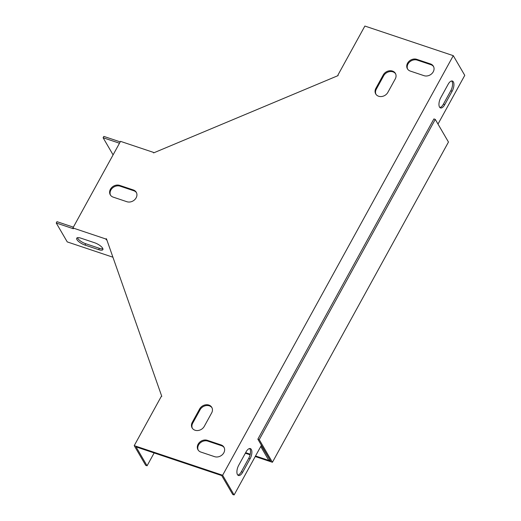 <?xml version="1.0" encoding="UTF-8"?>
<svg xmlns="http://www.w3.org/2000/svg" width="521" height="521" viewBox="0 0 521 521"><rect width="100%" height="100%" fill="white"/><g stroke="black" fill="none" stroke-linecap="round" stroke-linejoin="round"><path stroke-width="0.78" d="M435.269 119.394L259.237 439.626L272.431 462.277L448.464 142.044L435.269 119.394L433.895 118.931L257.862 439.164L270.601 461.026L255.531 455.979M250.236 454.208L245.645 452.671M272.431 462.277L255.238 456.52M250.1 454.794L245.352 453.205M259.237 439.626L257.862 439.164M119.485 143.229L103.106 137.746L113.083 154.874M120.227 141.888L103.842 136.404L103.106 137.746M102.897 248.771A7.099 2.345 28.8 0 1 99.394 248.315L85.691 243.724A7.099 2.345 28.8 0 1 77.434 237.719M73.357 227.149L56.978 221.666L56.235 223.008L67.255 241.913L112.92 257.211M106.727 239.569L106.271 239.764L106.864 239.966M452.143 91.214A7.099 3.23 108.5 0 0 452.391 81.035A7.099 3.23 108.5 0 0 448.125 84.317L440.746 97.746A7.099 3.23 108.5 0 0 440.499 107.925A7.099 3.23 108.5 0 0 444.765 104.643L452.143 91.214L450.776 90.752A7.099 3.23 108.5 0 0 451.648 80.976M437.992 124.063L464.765 75.356L453.283 55.662L222.636 475.25L234.111 494.95L261.268 445.546L270.028 460.043M242.714 472.202A7.099 3.23 -71.5 0 1 238.449 475.491A7.099 3.23 -71.5 0 1 238.696 465.305L246.075 451.883A7.099 3.23 -71.5 0 1 250.34 448.594A7.099 3.23 -71.5 0 1 250.093 458.773L242.714 472.202L241.34 471.739L248.725 458.317A7.099 3.23 108.5 0 0 249.598 448.535M439.874 107.528A7.099 3.23 108.5 0 0 443.391 104.18L450.776 90.752M260.734 446.523L268.504 459.861L269.878 460.323M154.138 452.944L147.072 465.8L136.053 446.888L221.725 475.582L232.744 494.494L234.111 494.95M237.823 475.087A7.099 3.23 108.5 0 0 241.34 471.739M147.072 465.8L145.704 465.338L134.223 445.644L161.165 396.631L161.784 396.377L106.427 238.716L105.809 238.976L106.271 239.764M453.283 55.662L364.876 26.05L337.934 75.057L338.122 75.584L153.604 152.9L153.415 152.373L120.52 141.354L72.914 227.957L105.809 238.976M153.415 152.373L153.702 152.861M72.914 227.957L73.37 228.745L56.235 223.008M98.658 249.657L84.949 245.072A7.099 2.345 28.8 0 1 76.717 238.201A7.099 2.345 28.8 0 1 80.937 238.175L94.64 242.766A7.099 2.345 28.8 0 1 102.871 249.631A7.099 2.345 28.8 0 1 98.658 249.657L99.394 248.315M407.663 69.163A7.099 5.874 149.8 0 1 409.493 62.084A7.099 5.874 149.8 0 1 417.236 60.123L430.945 64.715A7.099 5.874 149.8 0 1 433.602 66.629M198.227 450.151A7.099 5.874 149.8 0 1 200.064 443.071A7.099 5.874 149.8 0 1 207.807 441.111L221.51 445.702A7.099 5.874 149.8 0 1 224.173 447.617M375.973 94.327A7.099 5.874 149.8 0 1 376.325 89.15L383.703 75.721A7.099 5.874 149.8 0 1 389.591 71.624A7.099 5.874 149.8 0 1 395.589 73.774M192.379 428.321A7.099 5.874 149.8 0 1 192.724 423.143L200.11 409.714A7.099 5.874 149.8 0 1 205.99 405.618A7.099 5.874 149.8 0 1 211.995 407.767M110.53 195.212A7.099 5.874 149.8 0 1 112.367 188.127A7.099 5.874 149.8 0 1 120.11 186.166L133.812 190.758A7.099 5.874 149.8 0 1 136.476 192.679M222.636 475.25L134.223 445.644M424.022 75.675L410.32 71.084A7.099 5.874 149.8 0 1 407.409 68.785A7.099 5.874 149.8 0 1 408.842 61.485A7.099 5.874 149.8 0 1 416.774 59.335L430.483 63.927A7.099 5.874 149.8 0 1 433.387 66.226A7.099 5.874 149.8 0 1 431.961 73.52A7.099 5.874 149.8 0 1 424.022 75.675M207.345 440.323L221.054 444.914A7.099 5.874 149.8 0 1 223.958 447.213A7.099 5.874 149.8 0 1 222.532 454.507A7.099 5.874 149.8 0 1 214.593 456.663L200.891 452.072A7.099 5.874 149.8 0 1 197.98 449.773A7.099 5.874 149.8 0 1 199.413 442.472A7.099 5.874 149.8 0 1 207.345 440.323L207.807 441.111M375.869 88.362L383.248 74.933A7.099 5.874 149.8 0 1 389.395 70.797A7.099 5.874 149.8 0 1 395.38 73.363A7.099 5.874 149.8 0 1 395.244 78.951L387.858 92.373A7.099 5.874 149.8 0 1 381.711 96.515A7.099 5.874 149.8 0 1 375.726 93.943A7.099 5.874 149.8 0 1 375.869 88.362L376.325 89.15M211.643 412.945L204.265 426.373A7.099 5.874 149.8 0 1 198.11 430.509A7.099 5.874 149.8 0 1 192.132 427.936A7.099 5.874 149.8 0 1 192.269 422.355L199.647 408.926A7.099 5.874 149.8 0 1 205.802 404.791A7.099 5.874 149.8 0 1 211.78 407.357A7.099 5.874 149.8 0 1 211.643 412.945M126.896 201.718L113.187 197.127A7.099 5.874 149.8 0 1 110.283 194.828A7.099 5.874 149.8 0 1 111.715 187.534A7.099 5.874 149.8 0 1 119.648 185.378L133.356 189.97A7.099 5.874 149.8 0 1 136.261 192.269A7.099 5.874 149.8 0 1 134.835 199.569A7.099 5.874 149.8 0 1 126.896 201.718M85.691 243.724L84.949 245.072M119.648 185.378L120.11 186.166M133.356 189.97L133.812 190.758M192.269 422.355L192.724 423.143M199.647 408.926L200.11 409.714M383.248 74.933L383.703 75.721M221.054 444.914L221.51 445.702M416.774 59.335L417.236 60.123M430.483 63.927L430.945 64.715M444.765 104.643L443.391 104.18M248.725 458.317L250.093 458.773"/></g></svg>
